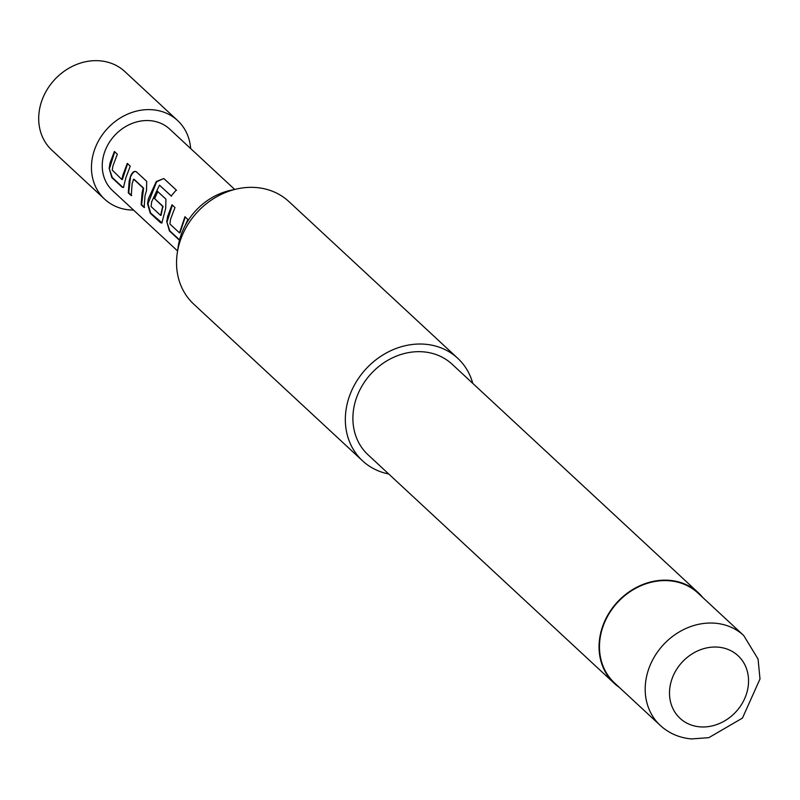<?xml version="1.0" encoding="UTF-8"?>
<svg xmlns="http://www.w3.org/2000/svg" width="800" height="800" viewBox="0 0 800 800"><rect width="100%" height="100%" fill="white"/><g stroke="black" fill="none" stroke-linecap="round" stroke-linejoin="round"><path stroke-width="1.2" d="M190.66 148.56A53.63 45.99 132.9 0 0 177.61 120.54L124.86 71.58A53.63 45.99 132.9 0 0 75.69 64.83A53.63 45.99 132.9 0 0 40 107.04A53.63 45.99 132.9 0 0 51.89 150.2L104.64 199.16A53.63 45.99 132.9 0 0 133.55 210.09M177.61 120.54A53.63 45.99 132.9 0 0 128.43 113.79A53.63 45.99 132.9 0 0 92.75 156A53.63 45.99 132.9 0 0 104.64 199.16M177.22 253.39L178.16 246.8A61.26 52.53 -47.1 0 1 230.59 190.32L237.09 188.9A69.96 59.99 132.9 0 0 177.22 253.39A69.96 59.99 132.9 0 0 193.75 304.15L362.54 460.82A69.96 59.99 -47.1 0 1 354.13 385.58A69.96 59.99 -47.1 0 1 424.86 344.21A69.96 59.99 -47.1 0 1 457.73 358.28A69.96 59.99 -47.1 0 1 472.78 383.39M457.73 358.28L288.94 201.6A69.96 59.99 132.9 0 0 256.07 187.53A69.96 59.99 132.9 0 0 237.09 188.9M660.27 725.42L614.56 682.99A61.33 52.59 -47.1 0 1 607.19 617.02A61.33 52.59 -47.1 0 1 669.19 580.76A61.33 52.59 -47.1 0 1 698.01 593.09L743.72 635.52A61.33 52.59 -47.1 0 0 714.91 623.19A61.33 52.59 -47.1 0 0 652.9 659.46A61.33 52.59 -47.1 0 0 660.27 725.42C668.96 733.36 679.39 737.86 691.54 738.93L708.81 737.67L742.47 718.08L760 678.96L758.07 659.08L743.72 635.52M619.32 687.41A61.8 52.99 -47.1 0 1 614.24 683.33A61.8 52.99 -47.1 0 1 606.82 616.86A61.8 52.99 -47.1 0 1 669.29 580.32A61.8 52.99 -47.1 0 1 698.32 592.75A61.8 52.99 -47.1 0 1 702.77 597.51M614.24 683.33L368.09 454.84A61.8 52.99 -47.1 0 1 360.66 388.38A61.8 52.99 -47.1 0 1 423.14 351.83A61.8 52.99 -47.1 0 1 452.17 364.26L698.32 592.75M388.7 473.97A69.96 59.99 -47.1 0 1 362.54 460.82M234.68 189.43L169.68 129.09A41.97 36 132.9 0 0 131.19 123.8A41.97 36 132.9 0 0 103.26 156.84A41.97 36 132.9 0 0 112.57 190.61L177.57 250.95M110 163.1L114.38 151.49L117.34 154.22L112.96 165.84L112.23 170.07L121.92 179.57L122.89 175.06L127.29 163.42L130.24 166.16L125.85 177.8L123.47 187.48L122.19 187.22L111.87 177.65L109.17 168.3L110 163.1M129.19 180.91L130.66 175.83C132.44 172.03 134.34 170.69 136.35 171.81L146.7 181.36L146.52 190.48L145.03 195.61L144.13 207.52L141.18 204.79L142.08 192.87L143.2 188.05L133.65 179.21L132.14 183.65L131.25 195.6L128.29 192.86L129.19 180.91M148.38 198.72L156.3 181.52L163.82 178.52L176.25 190.01L171.17 196L159.47 185.16L151.66 201.76L151.08 206.56L160.63 215.4L162.73 206.12L154.33 198.35L157.44 191.31L165.92 199.14L165.73 208.25L161.84 223.01L160.56 222.74L150.23 213.17L147.55 203.82L148.38 198.72M179.75 240.52L169.42 230.95L166.75 221.61L167.57 216.53L172.02 204.8L174.98 207.53L170.52 219.27L169.95 224.03L179.5 232.88L184.92 216.75L187.87 219.48L184.96 225.95M144.56 207.43L141.61 204.69L143.61 188.13L134.06 179.29L133.29 179.51M122.35 179.55L127.66 163.59M161.06 215.38L162.76 206.79M179.93 232.86L185.29 216.91M180.18 240.43L169.85 230.85L166.75 221.61M167.18 221.59L172.39 204.96M171.5 196.22L159.47 185.16M162.05 222.93L150.66 213.07L147.98 203.8L156.63 181.75L163.82 178.52M164.1 178.81L176.53 190.3M163.17 206.87L154.33 198.35M154.74 198.44L157.81 191.47M131.68 195.5L128.72 192.76L130.66 175.83M131.07 175.92C132.83 172.12 134.72 170.8 136.72 171.97M123.68 187.41L122.19 187.22M122.63 187.12L112.3 177.55L109.17 168.3M109.6 168.28L114.75 151.66M718.01 647.14A42.67 36.6 132.9 0 0 670.54 683.94A42.67 36.6 132.9 0 0 700.05 726.86A42.67 36.6 132.9 0 0 747.52 690.06A42.67 36.6 132.9 0 0 718.01 647.14"/></g></svg>
